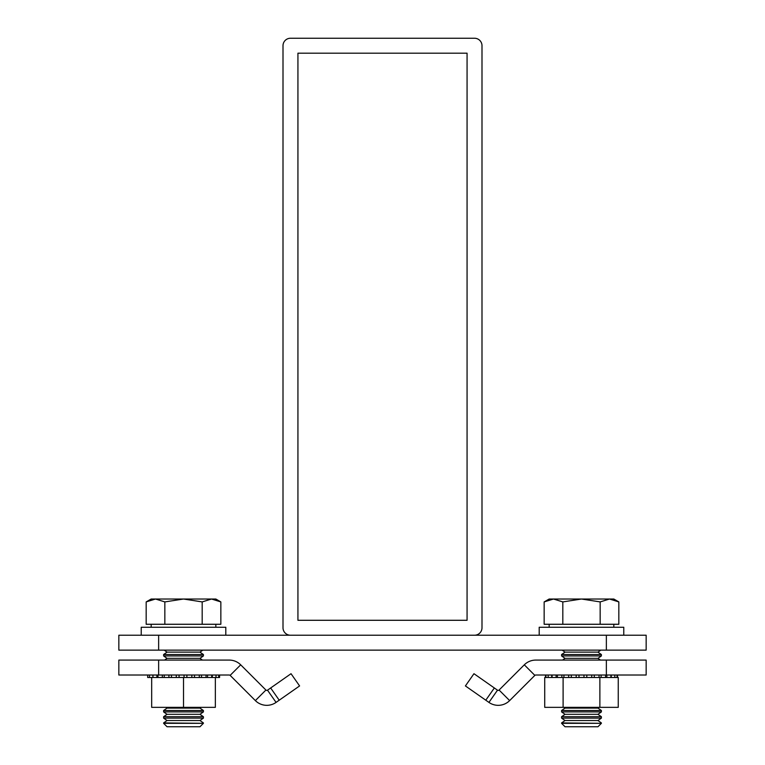 <?xml version="1.0" encoding="UTF-8"?>
<svg xmlns="http://www.w3.org/2000/svg" width="765" height="765" viewBox="0 0 765 765"><rect width="100%" height="100%" fill="white"/><g stroke="black" fill="none" stroke-linecap="round" stroke-linejoin="round"><path stroke-width="1.15" d="M158.642 635.218L158.642 650.135L118.843 650.135L118.843 635.218L646.157 635.218L646.157 650.135L606.358 650.135L606.358 635.218M158.642 650.135L606.358 650.135M474.53 635.218A7.459 7.459 0 0 0 481.998 627.749L481.998 45.709A7.459 7.459 0 0 0 474.53 38.25L290.471 38.25A7.459 7.459 0 0 0 283.002 45.709L283.002 627.749A7.459 7.459 0 0 0 290.471 635.218M467.071 620.291L467.071 53.177L297.929 53.177L297.929 620.291L467.071 620.291M279.215 700.205L299.593 685.937L291.035 673.707L267.501 690.183A1.243 1.243 0 0 1 265.914 690.04L240.698 664.823A16.17 16.17 0 0 0 229.261 660.09L118.843 660.09L118.843 675.017L229.261 675.017A1.243 1.243 0 0 1 230.141 675.38L255.357 700.597A16.17 16.17 0 0 0 276.069 702.404L279.215 700.205L270.657 687.974M646.157 675.017L535.739 675.017A1.243 1.243 0 0 0 534.859 675.38L509.643 700.597A16.17 16.17 0 0 1 488.931 702.404L465.407 685.937L473.965 673.707L497.499 690.183A1.243 1.243 0 0 0 499.086 690.04L524.302 664.823A16.17 16.17 0 0 1 535.739 660.09L646.157 660.09L646.157 675.017L646.157 660.09M581.486 677.503L618.254 677.503L618.254 707.348L544.728 707.348L544.728 677.503L581.486 677.503M583.972 675.017L583.972 677.503L583.972 675.017M576.188 675.017L576.188 677.503M568.682 675.017L568.682 677.503M561.873 675.017L561.873 677.503M556.117 675.017L556.117 677.503M551.728 675.017L551.728 677.503M563.107 707.348L563.107 677.503M599.875 707.348L599.875 677.503M571.35 677.503L571.254 675.017M586.793 675.017L586.793 677.503M594.29 675.017L594.29 677.503M601.108 675.017L601.108 677.503M606.865 675.017L606.865 677.503M611.245 675.017L611.245 677.503M579 675.017L579 677.503L579 675.017M157.982 675.017L157.982 677.503L191.776 677.503M168.922 675.017L168.922 677.503M162.343 675.017L162.343 677.503M147.674 675.017L147.674 677.503L157.982 677.503M156.902 675.017L156.902 677.503M152.895 675.017L152.895 677.503M191.833 675.017L191.833 677.503L219.574 677.503L219.574 675.017M184.049 675.017L184.049 677.503M176.285 675.017L176.285 677.503M215.347 677.503L215.347 707.348L151.671 707.348L151.671 677.503M183.514 707.348L183.514 677.503M171.523 677.503L171.398 675.017M179.087 675.017L179.087 677.503M186.88 675.017L186.88 677.503M194.492 675.017L194.492 677.503M201.511 675.017L201.511 677.503M207.564 675.017L207.564 677.503M212.316 675.017L212.316 677.503M539.201 635.218L539.201 627.252L623.771 627.252L623.771 635.218M141.229 635.218L141.229 627.252L225.799 627.252L225.799 635.218M618.828 601.912L613.826 599.024L553.487 599.024L562.82 601.912L581.486 599.024L600.162 601.912L609.495 599.024L618.828 601.912L618.828 624.269L544.154 624.269L544.154 601.912L553.487 599.024L549.155 599.024L544.154 601.912M601.386 723.317L597.953 726.75L565.029 726.75L561.587 723.317L601.386 723.317L561.587 722.935L565.029 720.534L597.953 720.534L601.386 718.125L601.386 716.719L561.587 716.719L565.029 714.309L597.953 714.309L601.386 711.909L601.386 710.503L561.587 710.503L565.029 708.094L597.953 708.094L599.014 707.348M565.029 720.534L561.587 718.125L601.386 718.125M597.953 720.534L601.386 722.935M565.029 714.309L561.587 711.909L601.386 711.909M597.953 714.309L601.386 716.719M565.029 708.094L563.958 707.348M597.953 708.094L601.386 710.503M601.386 655.94L561.587 655.94L565.029 658.349L597.953 658.349L601.386 655.94L601.386 654.534L561.587 654.534L565.029 652.134L597.953 652.134L600.793 650.135M565.029 658.349L562.543 660.09M597.953 658.349L600.439 660.09M565.029 652.134L562.179 650.135M597.953 652.134L601.386 654.534M581.486 599.024L600.162 601.912L600.162 624.269M562.82 624.269L562.82 601.912M203.413 723.317L199.971 726.75L167.047 726.75L163.614 723.317L203.413 723.317L163.614 722.935L167.047 720.534L199.971 720.534L203.413 718.125L203.413 716.719L163.614 716.719L167.047 714.309L199.971 714.309L203.413 711.909L203.413 710.503L163.614 710.503L167.047 708.094L199.971 708.094L201.042 707.348M167.047 720.534L163.614 718.125L203.413 718.125M199.971 720.534L203.413 722.935M167.047 714.309L163.614 711.909L203.413 711.909M199.971 714.309L203.413 716.719M167.047 708.094L165.986 707.348M199.971 708.094L203.413 710.503M203.413 655.94L163.614 655.94L167.047 658.349L199.971 658.349L203.413 655.94L203.413 654.534L163.614 654.534L167.047 652.134L199.971 652.134L202.821 650.135M167.047 658.349L164.561 660.09M199.971 658.349L202.457 660.09M167.047 652.134L164.207 650.135M199.971 652.134L203.413 654.534M202.18 624.269L202.18 601.912L183.514 599.024L155.505 599.024L164.838 601.912L183.514 599.024L211.513 599.024L220.846 601.912L220.846 624.269L146.172 624.269L146.172 601.912L155.505 599.024L151.174 599.024L146.172 601.912M220.846 601.912L215.845 599.024L211.513 599.024L202.18 601.912M164.838 624.269L164.838 601.912M158.642 675.017L158.642 660.09M230.141 675.38L240.698 664.823M255.357 700.597L265.914 690.04M276.069 702.404L267.501 690.183M485.785 700.205L494.343 687.974M488.931 702.404L497.499 690.183M509.643 700.597L499.086 690.04M534.859 675.38L524.302 664.823M606.358 675.017L606.358 660.09M617.556 675.017L617.556 677.503M617.049 675.017L617.049 677.503M614.811 675.017L614.811 677.503M610.91 675.017L610.91 677.503M605.564 675.017L605.564 677.503M599.043 675.017L599.043 677.503M591.718 675.017L591.718 677.503M617.498 675.017L617.498 677.503M545.483 675.017L545.483 677.503M545.933 675.017L545.933 677.503M548.17 675.017L548.17 677.503M552.062 675.017L552.062 677.503M557.417 675.017L557.417 677.503M563.929 675.017L563.929 677.503M211.723 675.017L211.723 677.503M206.053 675.017L206.053 677.503M199.302 675.017L199.302 677.503M179.067 675.017L179.067 677.503M216.007 675.017L216.007 677.503M218.675 675.017L218.675 677.503M149.471 675.017L149.471 677.503M152.971 675.017L152.971 677.503M164.236 675.017L164.236 677.503M613.826 627.252L613.826 624.269M549.155 627.252L549.155 624.269M561.587 655.94L561.587 654.534M561.587 711.909L561.587 710.503M561.587 718.125L561.587 716.719M215.845 627.252L215.845 624.269M151.174 627.252L151.174 624.269M163.614 655.94L163.614 654.534M163.614 711.909L163.614 710.503M163.614 718.125L163.614 716.719"/></g></svg>

